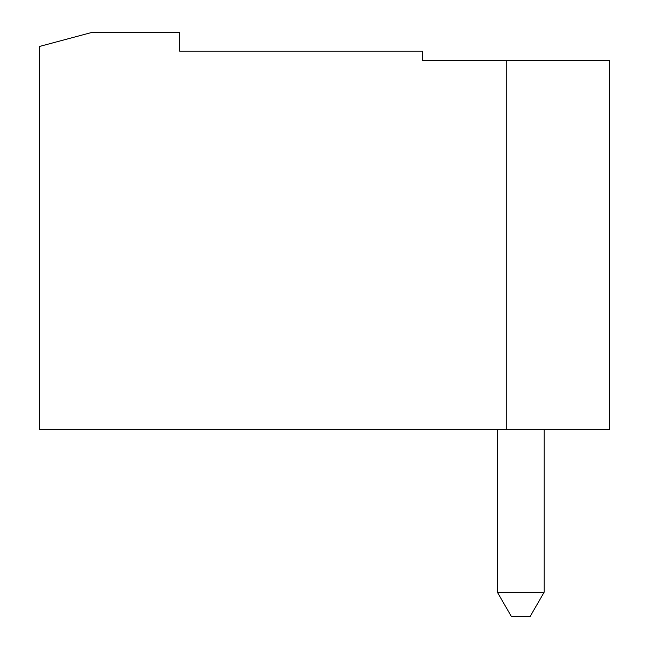 <?xml version="1.0" encoding="UTF-8"?>
<svg xmlns="http://www.w3.org/2000/svg" width="649" height="649" viewBox="0 0 649 649"><rect width="100%" height="100%" fill="white"/><g stroke="black" fill="none" stroke-linecap="round" stroke-linejoin="round"><path stroke-width="0.97" d="M544.122 429.638L544.122 592.269L497.394 592.269L497.394 429.638M609.541 60.487L609.541 429.638L39.459 429.638L39.459 46.468L91.777 32.45L179.643 32.45L179.643 51.141L422.629 51.141L422.629 60.487L609.541 60.487M497.394 592.269L511.412 616.55L530.103 616.55L544.122 592.269M506.739 429.638L506.739 60.487"/></g></svg>
